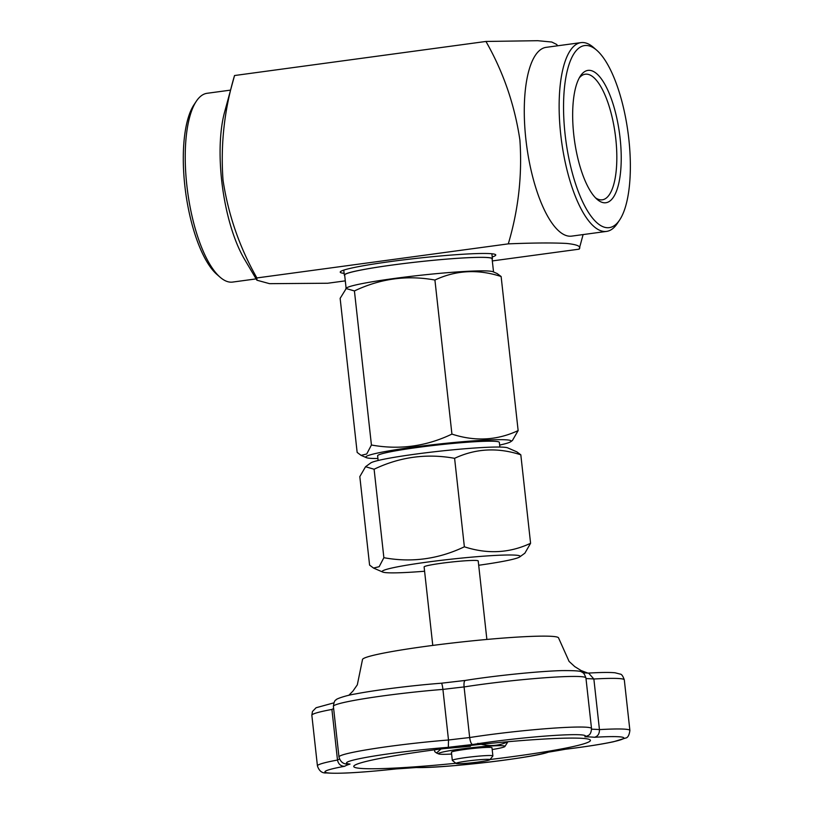 <?xml version="1.0" encoding="UTF-8"?>
<svg xmlns="http://www.w3.org/2000/svg" width="814" height="814" viewBox="0 0 814 814"><rect width="100%" height="100%" fill="white"/><g stroke="black" fill="none" stroke-linecap="round" stroke-linejoin="round"><path stroke-width="1.22" d="M478.693 565.262A69.414 4.721 173.7 0 0 519.729 556.918L524.867 553.184L530.586 543.284C509.523 553.154 487.444 554.324 464.367 546.794C438.42 559.147 411.589 562.779 383.872 557.702L379.171 566.686L373.524 568.06L369.587 565.099L359.819 476.628L365.547 466.727L374.104 469.23L383.872 557.702M464.367 546.794L454.599 458.323C475.661 448.453 497.73 447.283 520.818 454.812L516.88 451.872L507.692 447.863A69.414 4.721 173.7 0 0 503.897 447.222A69.414 4.721 173.7 0 0 430.789 452.197A69.414 4.721 173.7 0 0 370.675 462.993L365.547 466.727M520.818 454.812L530.586 543.284M454.599 458.323C426.729 453.266 399.898 456.898 374.104 469.23M519.729 556.918A69.414 4.721 173.7 0 0 515.811 555.168A69.414 4.721 173.7 0 0 434.676 561.131A69.414 4.721 173.7 0 0 382.712 572.049A69.414 4.721 173.7 0 0 424.593 571.235M432.773 645.421L424.114 566.92A27.218 1.852 -6.3 0 1 450.437 562.148A27.218 1.852 -6.3 0 1 478.215 560.948L486.874 639.448M579.253 77.941A63.38 21.622 -97.7 0 1 585.266 74.206A63.38 21.622 -97.7 0 1 615.771 138.665A63.38 21.622 -97.7 0 1 602.289 199.817A63.38 21.622 -97.7 0 1 595.502 197.812M620.115 138.319A66.779 22.792 -97.7 0 1 597.11 199.359A66.779 22.792 -97.7 0 1 574.369 139.642A66.779 22.792 -97.7 0 1 580.392 76.028A66.779 22.792 -97.7 0 1 620.115 138.319M628.815 138.97A91.85 31.339 -97.7 0 1 619.719 219.861A91.85 31.339 -97.7 0 1 568.07 154.304A91.85 31.339 -97.7 0 1 586.894 45.503A91.85 31.339 -97.7 0 1 596.733 50.244A91.85 31.339 -97.7 0 1 628.815 138.97M256.125 278.897L232.662 282.071A95.248 32.499 -97.7 0 1 230.301 282.143A95.248 32.499 -97.7 0 1 220.106 277.218L216.921 274.45A91.85 31.339 -97.7 0 1 185.643 192.328A91.85 31.339 -97.7 0 1 193.936 104.833L196.266 101.323A95.248 32.499 -97.7 0 1 207.082 93.295L230.545 90.12M619.719 219.861L617.388 223.382A95.248 32.499 -97.7 0 1 606.572 231.4A95.248 32.499 -97.7 0 1 604.212 231.471A95.248 32.499 -97.7 0 1 561.131 137.953A95.248 32.499 -97.7 0 1 580.982 42.623A95.248 32.499 -97.7 0 1 583.353 42.552A95.248 32.499 -97.7 0 1 593.548 47.477L596.733 50.244M220.106 277.218A95.248 32.499 -97.7 0 1 187.668 192.053A95.248 32.499 -97.7 0 1 196.266 101.323M580.982 42.623L546.133 47.344A95.248 32.499 82.3 0 0 526.271 142.684A95.248 32.499 82.3 0 0 569.352 236.192A95.248 32.499 82.3 0 0 571.713 236.121L606.572 231.4M557.519 45.808L556.756 44.495L551.79 42.033L537.739 40.7L485.948 41.453L234.544 75.529L224.532 112.312A95.248 32.499 82.3 0 0 244.424 259.106L256.807 280.047M485.948 41.453C503.337 71.968 514.652 104.813 519.892 139.967C522.323 175.071 518.457 209.707 508.292 243.864C533.435 242.837 552.859 242.704 566.575 243.447C577.36 244.556 581.542 246.459 579.11 249.165L579.293 248.667M234.544 75.529C224.308 109.788 220.462 144.678 223.026 180.199C228.307 214.916 239.591 247.497 256.888 277.94L256.898 280.209L269.566 283.669L327.706 283.241L345.299 280.861M492.317 260.928L579.11 249.165M256.888 277.94L508.292 243.864M344.129 273.341A78.246 5.322 -6.3 0 1 340.232 272.141A78.246 5.322 -6.3 0 1 390.852 261.518A78.246 5.322 -6.3 0 1 495.767 254.965A78.246 5.322 -6.3 0 1 492.226 256.99M492.134 259.269A74.501 5.067 173.7 0 0 492.419 258.75A74.501 5.067 173.7 0 0 417.816 261.894A74.501 5.067 173.7 0 0 344.322 275.101A74.501 5.067 173.7 0 0 344.709 275.549M346.113 288.258L344.658 275.061A74.155 5.047 -6.3 0 1 405.026 263.4A74.155 5.047 -6.3 0 1 487.454 257.56A74.155 5.047 -6.3 0 1 492.083 258.791L493.538 271.988M345.858 288.451L354.426 290.944L371.428 445.004L366.727 453.988L361.08 455.362L357.153 452.411L340.14 298.351L346.601 287.912A74.155 5.047 -6.3 0 1 410.826 276.373A74.155 5.047 -6.3 0 1 488.939 271.062A74.155 5.047 -6.3 0 1 492.989 271.744L497.212 273.575M354.426 290.944C380.372 278.592 407.204 274.959 434.92 280.036C455.982 270.167 478.052 268.996 501.129 276.526L497.201 273.596M371.428 445.004C399.308 450.061 426.139 446.428 451.923 434.096L434.92 280.036M501.129 276.526L518.142 430.586C497.079 440.455 475.01 441.626 451.923 434.096M377.92 458.516A73.148 4.976 -6.3 0 1 366.351 457.651A73.148 4.976 -6.3 0 1 421.113 446.143A73.148 4.976 -6.3 0 1 506.623 439.855A73.148 4.976 -6.3 0 1 510.744 441.707L512.423 440.486L518.142 430.586M510.744 441.707A73.148 4.976 -6.3 0 1 499.643 445.075M499.867 447.049L499.348 442.378A61.233 4.162 173.7 0 0 438.024 444.953A61.233 4.162 173.7 0 0 377.625 455.809L378.134 460.49M461.457 761.924A17.013 1.16 -6.3 0 1 480.189 759.666A17.013 1.16 -6.3 0 1 489.855 759.727A17.013 1.16 -6.3 0 1 473.097 762.657A17.013 1.16 -6.3 0 1 456.115 763.451A17.013 1.16 -6.3 0 1 461.457 761.924M456.115 763.451L452.37 760.469A20.411 1.384 -6.3 0 1 452.319 760.378A20.411 1.384 -6.3 0 1 458.781 758.638A20.411 1.384 -6.3 0 1 480.626 755.972A20.411 1.384 -6.3 0 1 492.887 755.901A20.411 1.384 -6.3 0 1 492.857 756.003L489.855 759.727M492.887 755.901L491.992 747.761A20.411 1.384 173.7 0 0 464.621 749.47A20.411 1.384 173.7 0 0 457.875 750.498A20.411 1.384 173.7 0 0 451.414 752.238L452.319 760.378M492.185 749.552A33.496 2.279 173.7 0 0 504.792 746.621A33.496 2.279 173.7 0 0 471.448 747.73A33.496 2.279 173.7 0 0 438.675 753.917A33.496 2.279 173.7 0 0 451.617 754.039M477.828 743.324C488.268 746.743 498.3 746.214 507.926 741.727L504.792 746.621M443.61 748.646L470.472 746.265M440.985 748.982L436.538 752.981L434.747 751.648L434.544 749.816M455.891 763.267A119.068 8.099 -6.3 0 1 354.049 765.801A119.068 8.099 -6.3 0 1 498.28 742.602A119.068 8.099 -6.3 0 1 589.967 739.753A119.068 8.099 -6.3 0 1 490.028 759.503M591.554 729.202A136.07 9.259 -6.3 0 1 599.45 729.609C599.501 733.841 597.832 736.395 594.434 737.281A71.439 4.864 -6.3 0 1 622.12 739.275A71.439 4.864 -6.3 0 1 565.516 749.226A129.273 8.791 -6.3 0 1 547.212 752.34A71.439 4.864 -6.3 0 1 486.06 762.433A71.439 4.864 -6.3 0 1 417.063 767.46A129.273 8.791 -6.3 0 1 396.153 768.904A71.439 4.864 -6.3 0 1 330.688 773.137A71.439 4.864 -6.3 0 1 344.648 766.289A129.273 8.791 -6.3 0 1 350.03 764.071A71.439 4.864 -6.3 0 1 370.716 756.593A71.439 4.864 -6.3 0 1 448.341 747.333A129.273 8.791 -6.3 0 1 472.578 744.525A71.439 4.864 -6.3 0 1 550.834 735.673A71.439 4.864 -6.3 0 1 584.849 736.792A129.273 8.791 -6.3 0 1 594.434 737.281M547.212 752.34L565.516 749.226M350.03 764.071L348.433 764.071C343.579 764.417 340.435 762.046 338.98 756.969A78.246 5.322 -6.3 0 1 448.504 740.007A136.07 9.259 -6.3 0 1 469.668 737.545C470.268 741.737 471.245 744.057 472.578 744.525M448.341 747.333L448.504 740.007L442.918 689.407A136.07 9.259 -6.3 0 1 464.082 686.945L469.668 737.545A78.246 5.322 -6.3 0 1 549.684 728.418A78.246 5.322 -6.3 0 1 591.513 728.53C591.269 732.417 590.109 734.777 588.034 735.602L584.849 736.792M548.392 752.126C534.31 757.651 443.376 768.487 416.351 767.521L396.001 768.935C361.742 772.588 338.543 773.921 326.414 772.924C322.079 773.331 319.078 770.98 317.429 765.872A78.246 5.322 -6.3 0 1 337.495 760.042C338.4 764.173 340.791 766.259 344.648 766.289M565.74 749.216C586.161 746.692 602.157 744.189 613.746 741.696L625.59 738.054C627.787 737.789 629.222 735.266 629.894 730.473A78.246 5.322 -6.3 0 0 599.45 729.609L593.864 679.008L588.644 673.147L582.814 672.751M339.55 759.065A136.07 9.259 -6.3 0 0 337.495 760.042L331.909 709.442A136.07 9.259 -6.3 0 1 333.648 708.597M591.513 728.53L585.927 677.93A78.246 5.322 -6.3 0 0 544.098 677.818A78.246 5.322 -6.3 0 0 464.082 686.945C463.766 682.793 464.234 680.626 465.496 680.423M585.927 677.93C584.574 674.094 583.2 672.171 581.817 672.161C581.583 671.011 574.877 670.492 561.68 670.614C538.492 671.235 494.108 675.762 465.323 680.433L465.354 680.433M442.918 689.407C442.409 685.276 441.849 683.221 441.269 683.241L441.33 683.221C412.871 685.368 375.824 689.987 355.565 693.925C345.797 695.421 335.51 699.134 336.162 699.826C334.798 700.142 333.882 702.319 333.394 706.369A78.246 5.322 -6.3 0 1 442.918 689.407M348.799 695.319L352.93 691.117L357.315 684.828L362.474 659.676A98.657 6.705 -6.3 0 1 482.244 639.875A98.657 6.705 -6.3 0 1 558.597 638.023L569.088 661.416L574.745 666.605L581.064 670.522L587.728 673.056M585.999 678.601A136.07 9.259 -6.3 0 1 593.864 679.008A78.246 5.322 -6.3 0 1 624.307 679.873L629.894 730.473M317.429 765.872L311.843 715.272A78.246 5.322 -6.3 0 1 331.909 709.442M382.712 572.049L373.524 568.06M583.109 234.585L579.324 248.545M492.419 258.75L491.87 253.765M344.322 275.101L343.773 270.116M366.351 457.651L361.08 455.362M438.675 753.917L436.528 752.991M338.98 756.969L333.394 706.369M587.85 673.127C600.539 672.354 609.625 672.242 615.099 672.791L620.217 674.104C621.601 674.124 622.975 676.047 624.307 679.873M333.893 702.848L316.076 707.742L312.444 711.517L311.843 715.272M465.354 680.423L441.33 683.221"/></g></svg>
